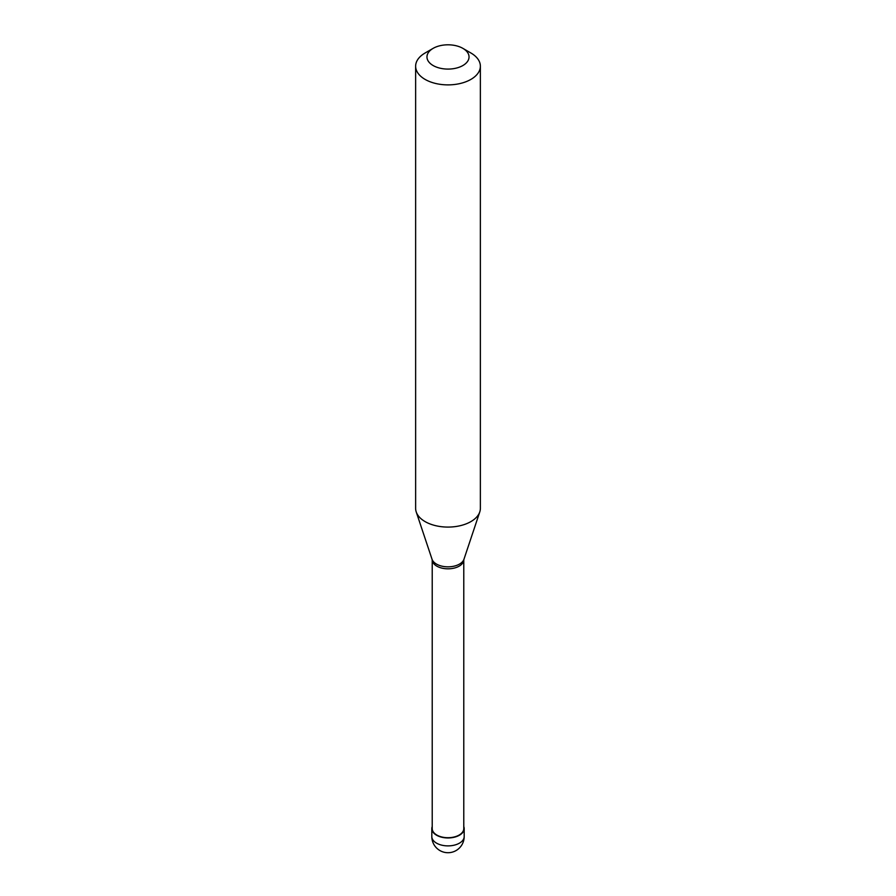 <?xml version="1.0" encoding="UTF-8"?>
<svg xmlns="http://www.w3.org/2000/svg" width="896" height="896" viewBox="0 0 896 896"><rect width="100%" height="100%" fill="white"/><g stroke="black" fill="none" stroke-linecap="round" stroke-linejoin="round"><path stroke-width="1.34" d="M432.219 826.538A16.184 9.341 0 0 0 431.816 828.61A16.184 9.341 0 0 0 441.806 837.245A16.184 9.341 0 0 0 459.446 835.218A16.184 9.341 180 0 0 464.184 828.61A16.184 9.341 180 0 0 463.781 826.538M432.219 560.045L432.219 828.61A15.781 9.106 0 0 0 441.963 837.021A15.781 9.106 0 0 0 459.155 835.05A15.781 9.106 180 0 0 463.781 828.61L463.781 560.045M432.029 559.227L432.253 560.28A15.781 9.106 0 0 0 442.411 568.232A15.781 9.106 0 0 0 459.155 566.16A15.781 9.106 180 0 0 463.747 560.28L463.971 559.227A16.274 9.397 180 0 1 459.502 564.088A16.274 9.397 0 0 1 443.229 566.429A16.274 9.397 0 0 1 432.029 559.227L416.226 511.93A32.368 18.682 0 0 0 438.514 526.266A32.368 18.682 0 0 0 470.882 521.606A32.368 18.682 180 0 0 479.774 511.93A32.368 18.682 180 0 0 480.368 508.39L480.368 66.192A32.368 18.682 180 0 1 470.882 79.408A32.368 18.682 0 0 1 435.613 83.462A32.368 18.682 0 0 1 415.632 66.192A32.368 18.682 0 0 1 425.118 52.987L433.126 48.362A21.034 12.141 0 0 0 433.126 65.531A21.034 12.141 0 0 0 462.874 65.531A21.034 12.141 180 0 0 462.874 48.362L470.882 52.987A32.368 18.682 180 0 1 480.368 66.192M415.632 66.192L415.632 508.39A32.368 18.682 0 0 0 416.226 511.93M425.118 52.987L433.126 48.362A21.034 12.141 180 0 1 462.874 48.362M464.184 836.539A16.184 16.184 0 0 1 456.086 850.55A16.184 16.184 0 0 1 431.816 836.539A16.184 9.341 0 0 0 441.806 845.174A16.184 9.341 0 0 0 459.446 843.147A16.184 9.341 180 0 0 464.184 836.539L464.184 828.61M431.816 836.539L431.816 828.61M463.971 559.227L479.774 511.93"/></g></svg>
